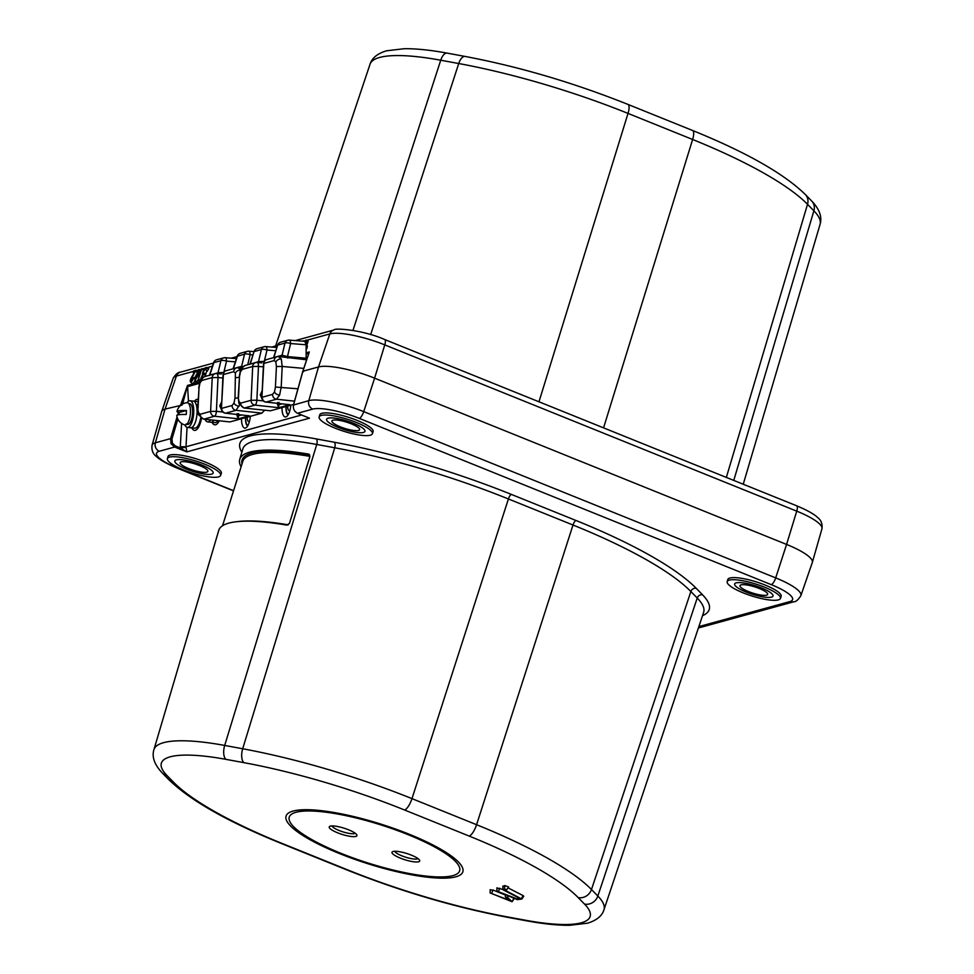 <?xml version="1.0" encoding="UTF-8"?>
<svg xmlns="http://www.w3.org/2000/svg" width="974" height="974" viewBox="0 0 974 974"><rect width="100%" height="100%" fill="white"/><g stroke="black" fill="none" stroke-linecap="round" stroke-linejoin="round"><path stroke-width="1.46" d="M305.519 341.801L305.848 340.072L305.045 341.387M307.151 341.265L306.116 344.102M490.251 892.975L512.068 901.717L507.442 897.383L505.372 896.859L509.061 900.28L490.251 892.975M505.384 895.033L493.027 890.041L490.324 889.895M496.996 891.125L517.34 899.623L521.796 899.039L505.031 890.26L506.699 889.773L504.654 889.031L503.217 889.883L519.97 898.503L517.584 899.148L496.996 891.125M502.852 889.432L497.069 888.044M218.529 476.907A27.917 6.282 -162.5 0 0 220.623 475.434A27.917 6.282 -162.5 0 0 200.388 462.528A27.917 6.282 -162.5 0 0 169.488 457.11A27.917 6.282 -162.5 0 0 167.37 458.644A27.917 6.282 -162.5 0 0 187.787 471.538A27.917 6.282 -162.5 0 0 218.529 476.907M220.623 475.434L221.329 473.376A27.978 6.294 -162.5 0 0 201.058 460.446A27.978 6.294 -162.5 0 0 170.085 455.016A27.978 6.294 -162.5 0 0 167.966 456.562L167.37 458.644M729.295 580.114A27.917 6.282 17.5 0 1 760.195 585.532A27.917 6.282 17.5 0 1 780.43 598.438A27.917 6.282 17.5 0 1 778.336 599.899A27.917 6.282 17.5 0 1 747.594 594.542A27.917 6.282 17.5 0 1 727.188 581.648A27.917 6.282 17.5 0 1 729.295 580.114M780.43 598.438L781.136 596.38A27.978 6.294 -162.5 0 0 760.864 583.438A27.978 6.294 -162.5 0 0 729.903 578.008A27.978 6.294 -162.5 0 0 727.785 579.554L727.188 581.648M321.25 415.423A27.917 6.282 17.5 0 1 352.15 420.841A27.917 6.282 17.5 0 1 372.385 433.747A27.917 6.282 17.5 0 1 370.29 435.208A27.917 6.282 17.5 0 1 339.549 429.851A27.917 6.282 17.5 0 1 319.131 416.957A27.917 6.282 17.5 0 1 321.25 415.423M372.385 433.747L373.091 431.689A27.978 6.294 -162.5 0 0 352.819 418.759A27.978 6.294 -162.5 0 0 321.846 413.317A27.978 6.294 -162.5 0 0 319.728 414.863L319.131 416.957M171.047 443.718L172.349 443.133L175.296 445.922L174.577 447.054L171.047 443.718L170.608 438.617L177.049 416.957M241.515 418.735A11.725 4.322 -84.3 0 0 245.424 428.036A11.725 4.322 -84.3 0 0 246.045 427.744A11.725 4.322 -84.3 0 0 250.318 416.324M281.985 407.619A11.725 4.322 -84.3 0 0 285.893 416.921A11.725 4.322 -84.3 0 0 286.514 416.628A11.725 4.322 -84.3 0 0 290.8 405.196M201.752 368.671L196.249 377.608L198.781 370.23L198.769 369.499L198.099 370.412L194.678 380.956L200.291 372.044L198.428 379.227L201.752 368.671M196.249 382.222L198.002 380.384M199.268 381.394L200.814 379.446M203.286 377.218L201.922 377.535L203.773 373.298L205.952 373.505L206.78 370.777M203.773 373.298A2.228 0.694 113.5 0 1 203.712 373.298A2.228 0.694 113.5 0 1 203.749 371.325A2.228 0.694 113.5 0 1 205.234 369.195A2.228 0.694 113.5 0 1 205.477 369.243A2.228 0.694 113.5 0 1 205.624 369.645L206.5 368.355A4.006 1.254 -66.5 0 0 206.013 367.539A4.006 1.254 -66.5 0 0 203.432 370.619A4.006 1.254 -66.5 0 0 202.775 374.783L200.9 378.168L201.253 379.203M207.243 371.07L208.777 368.72A4.687 1.473 -66.5 0 0 208.205 367.746L206.013 367.539M190.904 382.039A3.555 1.12 -66.5 0 0 193.363 378.399L191.367 380.408L191.817 377.936L195.896 370.278L193.838 370.838L193.169 372.47L194.617 372.117L191.622 377.108A3.555 1.12 -66.5 0 0 190.502 381.966A3.555 1.12 -66.5 0 0 190.904 382.039M190.502 381.966L192.158 383.427A4.249 1.339 -66.5 0 0 192.621 383.512A4.249 1.339 -66.5 0 0 194.763 381.029M193.266 372.482L194.009 373.115M195.896 370.278L198.075 370.497L195.932 370.303M194.63 377.79L196.833 374.126M204.467 373.371A4.687 1.473 -66.5 0 0 204.199 374.771M205.185 376.451L205.952 373.505L203.834 373.31M203.615 374.454L205.672 375.562M200.985 369.706L198.769 369.499M201.849 376.463L202.592 374.296M182.649 404.015L187.519 385.436L188.469 401.239M307.589 356.983L309.318 351.967L307.699 356.825M286.003 406.523A9.375 3.458 -84.3 0 0 288.146 414.814M245.533 417.639A9.375 3.458 -84.3 0 0 247.676 425.93M277.98 407.035A15.633 5.771 -84.3 0 0 278.576 406.365M796.671 505.798L384.693 339.524A6.696 2.143 -68 0 1 384.767 344.881L796.744 511.155A6.696 2.143 -68 0 0 796.671 505.798C811.05 511.8 815.993 515.879 817.71 517.584C821.143 520.153 822.555 523.878 821.946 528.785A43.72 9.837 -162.5 0 0 796.744 511.155L786.578 544.429A44.67 10.044 17.5 0 1 812.328 562.436A44.67 10.044 17.5 0 1 812.292 562.546L800.871 595.638A43.72 9.837 17.5 0 0 775.694 577.886L786.578 544.429L374.6 378.156L363.728 411.625L775.694 577.886A6.696 2.143 -68 0 1 771.262 584.656L359.284 418.382A6.696 2.143 -68 0 0 363.728 411.625A43.72 9.837 17.5 0 0 308.807 400.655L318.498 366.954A44.67 10.044 17.5 0 1 374.6 378.156L384.767 344.881A43.72 9.837 -162.5 0 0 329.845 333.912L307.005 340.194M306.457 416.945L309.464 418.187L186.789 451.887L180.324 447.918L180.312 446.749L185.997 446.762L186.789 451.887L174.577 447.054L159.334 451.242A37.024 8.328 -162.5 0 0 177.877 468.214A6.696 2.143 -68 0 1 177.329 468.202C162.95 462.2 158.007 458.121 156.29 456.416C152.857 453.847 151.445 450.122 152.054 445.215L161.672 411.564A44.67 10.044 17.5 0 1 161.708 411.454A44.67 10.044 17.5 0 1 165.056 409.104L155.353 442.805L170.608 438.617L171.984 438.884L172.349 443.133M182.028 405.111L165.056 409.104L176.404 376.074A43.72 9.837 -162.5 0 0 173.129 378.362L161.708 411.454M384.693 339.524C363.278 329.979 334.411 327.654 333.912 329.991A6.696 6.161 -105.4 0 0 329.845 333.912L318.498 366.954L302.902 371.24L293.551 404.843C292.87 408.678 294.197 411.491 297.533 413.28L307.93 417.59M306.14 352.844L309.318 351.967L302.902 371.24L303.425 371.764M359.284 418.382A37.024 8.328 -162.5 0 0 312.776 409.092A6.696 6.161 74.6 0 1 308.807 400.655L293.515 405.014M302.804 371.301L308.441 354.402M306.14 354.061L308.32 353.452A4.468 1.911 -163.4 0 1 308.49 354.268M312.776 409.092L297.533 413.28L305.714 416.677M328.116 418.187A20.101 4.517 -162.5 0 0 338.185 427.403A20.101 4.517 -162.5 0 0 363.424 432.444A20.101 4.517 -162.5 0 0 353.355 423.227A20.101 4.517 -162.5 0 0 328.116 418.187A20.101 4.517 17.5 0 1 353.355 423.227A20.101 4.517 17.5 0 1 363.424 432.444A20.101 4.517 17.5 0 1 338.185 427.403A20.101 4.517 17.5 0 1 328.116 418.187M736.161 582.878A20.101 4.517 -162.5 0 0 746.23 592.095A20.101 4.517 -162.5 0 0 771.469 597.135A20.101 4.517 -162.5 0 0 761.412 587.919A20.101 4.517 -162.5 0 0 736.161 582.878A20.101 4.517 17.5 0 1 761.412 587.919A20.101 4.517 17.5 0 1 771.469 597.135A20.101 4.517 17.5 0 1 746.23 592.095A20.101 4.517 17.5 0 1 736.161 582.878M176.355 459.886A20.101 4.517 -162.5 0 0 186.424 469.091A20.101 4.517 -162.5 0 0 211.662 474.131A20.101 4.517 -162.5 0 0 201.594 464.927A20.101 4.517 -162.5 0 0 176.355 459.886A20.101 4.517 17.5 0 1 201.594 464.927A20.101 4.517 17.5 0 1 211.662 474.131A20.101 4.517 17.5 0 1 186.424 469.091A20.101 4.517 17.5 0 1 176.355 459.886M506.699 889.7L508.647 886.985L504.739 885.549L503.01 886.413M521.808 898.965L523.756 896.25L523.075 895.593L508.038 887.862M517.584 899.148L517.815 897.395M512.068 901.717L514.029 898.917L513.128 897.931M241.089 466.863A133.268 29.975 17.5 0 1 239.75 459.387A133.268 29.975 17.5 0 1 308.636 454.115L309.367 454.432M241.99 463.989A130.845 29.439 17.5 0 1 309.647 454.919L308.636 454.115L309.902 456.526L289.485 523.367L286.94 525.12A131.94 29.683 17.5 0 0 218.773 530.343L153.916 749.663A127.838 28.757 17.5 0 1 224.69 745.439L242.684 748.763A217.64 48.956 17.5 0 1 411.978 798.631L476.578 824.71A217.64 48.956 17.5 0 1 591.474 889.53L597.841 896.043A127.838 28.757 17.5 0 1 603.965 909.777L703.63 612.366A133.462 30.024 -162.5 0 0 697.226 598.036L690.87 591.522A223.253 50.222 -162.5 0 0 573.004 525.023L508.404 498.956A223.253 50.222 -162.5 0 0 334.739 447.784L316.745 444.473A133.462 30.024 -162.5 0 0 252.948 441.575A133.462 30.024 -162.5 0 0 242.855 448.88L239.75 459.387M175.296 445.922L180.324 447.918L185.997 447.346M182.357 404.173L182.686 403.236L184.11 403.346M186.898 387.798A4.468 2.861 166.3 0 0 188.019 386.508L199.402 383.379M302.975 340.863L305.081 341.095M306.14 347.913L306.92 348.4L307.358 346.05M305.86 340.815L308.052 341.582L307.954 340.303M306.554 345.953L308.052 341.582M306.14 349.569L306.92 348.4M290.069 409.75A4.797 1.778 95.7 0 1 289.315 410.371A4.797 1.778 95.7 0 1 287.732 406.048M288.353 414.437A8.936 3.299 95.7 0 1 286.173 406.475M249.6 420.865A4.797 1.778 95.7 0 1 248.845 421.486A4.797 1.778 95.7 0 1 247.262 417.164M247.883 425.553A8.936 3.299 95.7 0 1 245.704 417.59M348.546 829.787A14.513 3.263 17.5 0 1 356.764 834.815A14.513 3.263 17.5 0 1 351.614 836.532A14.513 3.263 17.5 0 1 337.588 832.794A14.513 3.263 17.5 0 1 329.821 826.329A14.513 3.263 17.5 0 1 348.546 829.787M332 825.928A12.285 2.764 -162.5 0 0 339.086 830.493A12.285 2.764 -162.5 0 0 355.193 833.245M411.32 855.123A14.513 3.263 17.5 0 1 419.538 860.152A14.513 3.263 17.5 0 1 414.388 861.868A14.513 3.263 17.5 0 1 400.363 858.131A14.513 3.263 17.5 0 1 392.595 851.666A14.513 3.263 17.5 0 1 411.32 855.123M394.774 851.264A12.285 2.764 -162.5 0 0 401.86 855.829A12.285 2.764 -162.5 0 0 417.968 858.581M408.179 834.694A89.328 20.101 -162.5 0 0 289.254 817.101A89.328 20.101 -162.5 0 0 340.73 853.224A89.328 20.101 -162.5 0 0 459.643 870.817A89.328 20.101 -162.5 0 0 408.179 834.694M409.445 834.328A92.676 20.844 -162.5 0 0 286.064 816.078A92.676 20.844 -162.5 0 0 339.463 853.553A92.676 20.844 -162.5 0 0 462.845 871.815A92.676 20.844 -162.5 0 0 409.445 834.328M459.655 870.805L459.643 870.817A89.328 20.101 -162.5 0 0 408.179 834.681A89.328 20.101 -162.5 0 0 289.254 817.076L289.254 817.101M205.1 419.404A13.405 4.943 -84.3 0 0 207.584 421.864L210.883 422.205A13.405 4.943 -84.3 0 0 211.589 422.132A13.405 4.943 -84.3 0 1 210.883 422.205L215.011 422.619A13.405 4.943 -84.3 0 0 215.717 422.546A13.405 4.943 -84.3 0 0 217.92 420.719M212.064 422.314A15.633 5.771 -84.3 0 0 215.619 424.761A15.633 5.771 -84.3 0 0 219.223 420.865M211.589 422.132A13.405 4.943 -84.3 0 0 213.817 420.269A13.405 4.943 -84.3 0 1 211.589 422.132M198.148 399.389A15.633 5.771 -84.3 0 0 197.673 399.279A15.633 5.771 -84.3 0 0 196.845 399.364A15.633 5.771 -84.3 0 0 194.496 401.215M191.829 427.878A15.633 5.771 -84.3 0 0 194.557 430.398A15.633 5.771 -84.3 0 0 195.384 430.325A15.633 5.771 -84.3 0 0 201.448 418.443M184.865 424.968A13.405 4.943 -84.3 0 0 187.349 427.428L190.648 427.756A13.405 4.943 -84.3 0 0 191.354 427.696A13.405 4.943 -84.3 0 1 190.648 427.756L194.776 428.17A13.405 4.943 -84.3 0 0 195.482 428.11A13.405 4.943 -84.3 0 0 200.681 417.919M198.039 401.665A13.405 4.943 -84.3 0 0 197.454 401.507L193.327 401.093A13.405 4.943 -84.3 0 0 192.621 401.154M191.354 427.696A13.405 4.943 -84.3 0 0 197.065 410.383A13.405 4.943 -84.3 0 1 191.354 427.696M193.327 401.093A13.405 4.943 -84.3 0 1 197.04 409.823A13.405 4.943 -84.3 0 0 193.327 401.093L190.015 400.764A13.405 4.943 -84.3 0 0 189.309 400.825A13.405 4.943 -84.3 0 0 187.093 402.688M333.023 420.171A14.513 3.263 17.5 0 1 349.045 422.972A14.513 3.263 17.5 0 1 359.613 429.68A14.513 3.263 17.5 0 1 358.517 430.459A14.513 3.263 17.5 0 1 342.495 427.659A14.513 3.263 17.5 0 1 331.927 420.951A14.513 3.263 17.5 0 1 333.023 420.171M181.261 461.859A14.513 3.263 17.5 0 1 197.284 464.671A14.513 3.263 17.5 0 1 207.852 471.367A14.513 3.263 17.5 0 1 206.756 472.159A14.513 3.263 17.5 0 1 190.734 469.346A14.513 3.263 17.5 0 1 180.166 462.638A14.513 3.263 17.5 0 1 181.261 461.859M741.068 584.863A14.513 3.263 17.5 0 1 757.09 587.663A14.513 3.263 17.5 0 1 767.658 594.371A14.513 3.263 17.5 0 1 766.575 595.151A14.513 3.263 17.5 0 1 750.54 592.35A14.513 3.263 17.5 0 1 739.972 585.642A14.513 3.263 17.5 0 1 741.068 584.863M278.491 356.557L281.303 358.98L282.192 366.455L276.409 366.516L275.885 362.024L274.193 360.575L263.832 363.424L261.909 397.416A4.468 4.468 0 0 0 265.865 402.067M303.839 368.403L282.192 366.455L281.218 386.995L279.599 395.14L276.47 399.206A4.468 4.115 -105.4 0 1 272.586 394.373L274.473 391.938L275.435 387.043L276.409 366.516M270.37 410.809L244.011 408.009L270.37 410.809L293.6 404.429M261.75 394.787L262.091 393.593L261.75 394.787M279.075 402.457L278.795 404.746L277.407 404.307L277.639 402.469M282.022 403.857L278.795 404.746L278.82 407.692L277.407 404.307M288.194 404.502L289.789 404.673L278.82 407.692L254.969 405.111A4.468 1.607 -83.8 0 0 256.868 400.229L263.345 400.923M263.357 366.869L258.475 366.431A4.468 1.619 -84.9 0 0 257.221 362.45L257.221 362.45A4.468 1.619 -84.9 0 0 257.002 362.462A4.468 4.115 -105.4 0 0 252.692 366.48L242.343 369.329L240.456 371.764A4.468 2.496 21.2 0 1 240.42 370.558L240.42 370.558C240.176 369.316 241.796 367.612 245.29 365.433L245.29 365.433A4.468 4.115 74.6 0 0 242.343 369.329M262.103 393.265L261.202 394.02M265.549 401.945A4.468 1.68 -83.7 0 0 265.878 402.067L265.878 402.067A4.468 1.68 -83.7 0 0 266.121 402.055L288.121 404.539M279.014 356.508L277.14 356.679A4.468 4.115 74.6 0 0 274.193 360.575M274.498 358.006L273.864 357.482L282.083 355.218L287.488 356.569L306.14 358.237L306.481 359.771L280.037 356.703M273.828 357.592A2.228 2.058 74.6 0 0 273.864 357.482L277.663 345.088L273.524 357.702M280.622 356.654L280.695 356.642A2.228 2.045 75 0 0 282.083 355.218L285.005 343.079L277.943 345.027A4.468 4.115 -105.4 0 1 280.719 342.178A4.468 4.468 0 0 0 277.663 345.088M280.829 356.667L279.063 356.508M280.695 356.642A2.228 2.045 75 0 0 282.095 355.218M287.829 358.103A2.228 0.804 95.1 0 1 287.488 356.569L290.617 343.542A4.468 1.631 -85.4 0 0 289.315 340.096L289.315 340.096A4.468 1.631 -85.4 0 0 289.095 340.121A4.468 4.115 -105.4 0 0 287.78 340.243L280.719 342.178M306.14 344.784L290.617 343.542A4.468 1.437 -166.5 0 0 285.005 343.079A4.468 4.115 -105.4 0 1 287.78 340.243A4.468 4.468 0 0 1 289.315 340.096L304.874 341.35L306.14 344.784L306.14 358.237M275.812 350.737L267.01 350.031A4.468 1.631 -85.4 0 0 265.707 346.586L265.707 346.586A4.468 1.631 -85.4 0 0 265.488 346.598A4.468 4.115 -105.4 0 0 264.173 346.732L257.112 348.668A4.468 4.468 0 0 0 254.056 351.577L249.855 364.361M249.989 364.142L258.475 361.707L261.397 349.569A4.468 1.437 -166.5 0 1 267.01 350.031L264.271 361.415L261.945 361.451L261.714 362.852M258.037 362.523A2.228 2.058 -105.4 0 0 258.475 361.707L261.945 361.451M250.245 363.972L250.257 363.972A2.228 2.058 -105.7 0 1 250.208 364.081A2.228 2.058 -105.4 0 0 250.257 363.972L254.056 351.577M245.29 365.433L255.638 362.584A4.468 4.468 0 0 1 257.221 362.45L261.604 362.876M265.878 402.067L288.937 404.624M186.764 424.299L188.189 424.384A10.385 3.835 95.7 0 1 187.641 424.433L186.716 424.335M188.786 403.674L189.711 403.76A10.385 3.835 95.7 0 1 192.608 412.757A10.385 3.835 95.7 0 1 188.944 423.982L186.095 423.982M207.584 421.864A13.405 4.943 -84.3 0 0 208.29 421.803A13.405 4.943 -84.3 0 0 210.542 419.904M187.349 427.428A13.405 4.943 -84.3 0 0 188.055 427.367A13.405 4.943 -84.3 0 0 193.68 413.646A13.405 4.943 -84.3 0 0 190.015 400.764M204.577 419.234A11.396 11.396 0 0 0 205.039 419.392A11.213 4.139 -84.3 0 0 205.916 419.392M198.185 413.707A11.396 11.396 0 0 1 197.004 409.969A11.213 1.473 2.7 0 1 197.698 409.47M197.856 405.488A11.213 1.473 -177.3 0 0 197.198 405.914A11.213 1.473 -177.3 0 0 197.819 406.475M186.411 410.504A9.801 3.616 95.7 0 1 186.387 412.477A9.801 3.616 95.7 0 1 186.217 414.486A11.213 1.473 2.7 0 0 176.769 415.533A11.396 11.396 0 0 0 184.804 424.944A11.213 4.139 -84.3 0 0 190.441 412.684A11.213 4.139 -84.3 0 0 187.032 402.688A11.396 11.396 0 0 0 176.964 411.478A11.213 1.473 -177.3 0 0 179.167 412.501L186.411 410.504A11.213 1.473 -177.3 0 0 176.964 411.478M178.985 414.729A9.801 3.616 95.7 0 1 178.997 414.51A9.801 3.616 95.7 0 1 179.167 412.501M239.58 404.928L236 410.322A4.468 4.115 -105.4 0 1 232.116 405.488L234.004 403.053L234.965 398.159L235.416 373.139L233.723 371.691L223.363 374.54L221.427 408.532A4.468 4.468 0 0 0 225.396 413.183L225.396 413.183A4.468 1.68 -83.7 0 0 225.651 413.171L247.652 415.654M221.281 405.902L221.622 404.709L221.281 405.902M222.888 377.985L218.006 377.547A4.468 1.619 -84.9 0 0 216.752 373.566L216.752 373.566A4.468 1.619 -84.9 0 0 216.532 373.59A4.468 4.115 -105.4 0 0 212.222 377.595L201.862 380.444L199.987 382.879A4.468 2.496 21.2 0 1 199.95 381.674L199.95 381.674C199.707 380.432 201.326 378.728 204.82 376.548L204.82 376.548A4.468 4.115 74.6 0 0 201.862 380.444M238.606 413.573L238.326 415.861L236.938 415.423L237.169 413.585M241.552 414.973L238.326 415.861L238.35 418.808L236.938 415.423M247.725 415.618L249.32 415.788L238.35 418.808L214.499 416.227A4.468 1.607 -83.8 0 0 216.398 411.345L222.876 412.039M203.493 419.112L229.901 421.925L203.542 419.124L198.513 414.766A4.468 3.324 -20.4 0 1 198.562 412.793L197.722 408.508L199.025 387.774L198.051 408.301M241.747 368.038L236.67 367.795A4.468 4.115 74.6 0 0 233.723 371.691M240.152 367.77L240.225 367.758A2.228 2.045 75 0 0 241.625 366.334L243.013 366.65M233.358 368.708A2.228 2.058 74.6 0 0 233.395 368.598L241.625 366.334L244.535 354.207L237.473 356.143L233.395 368.598L234.016 369.122M240.225 367.758A2.228 2.058 74.6 0 0 241.613 366.346M252.972 354.889L250.148 354.658L247.725 364.763M254.031 351.626L248.845 351.212A4.468 4.468 0 0 0 247.311 351.358A4.468 4.115 -105.4 0 0 244.535 354.207A4.468 1.437 -166.5 0 1 250.148 354.658A4.468 1.631 -85.4 0 0 248.845 351.212L248.845 351.212A4.468 1.631 -85.4 0 0 248.626 351.237A4.468 4.115 -105.4 0 0 247.311 351.358L240.249 353.294A4.468 4.468 0 0 0 237.193 356.216L233.054 368.829M238.021 367.685L240.834 370.096M264.538 410.285L261.933 413.134L229.901 421.925M225.079 413.061A4.468 1.68 -83.7 0 0 225.396 413.183L248.467 415.74M221.634 404.38L220.733 405.135M220.672 406.073L219.844 405.586L221.755 401.641M209.787 375.087L218.006 372.823L220.928 360.684L213.866 362.632L209.787 375.087A2.228 2.058 -105.4 0 1 209.751 375.197M235.343 361.853L226.54 361.147L223.801 372.531L221.475 372.567L221.244 373.967M217.567 373.639A2.228 2.058 -105.4 0 0 218.006 372.823L221.475 372.567M236.414 358.602L225.238 357.702A4.468 4.468 0 0 0 223.703 357.848A4.468 4.115 -105.4 0 0 220.928 360.684A4.468 1.437 -166.5 0 1 226.54 361.147A4.468 1.631 -85.4 0 0 225.238 357.702L225.238 357.702A4.468 1.631 -85.4 0 0 225.018 357.726A4.468 4.115 -105.4 0 0 223.703 357.848L216.642 359.783A4.468 4.468 0 0 0 213.586 362.693L209.386 375.489M204.82 376.548L215.169 373.699A4.468 4.468 0 0 1 216.752 373.566L221.135 374.004M692.526 130.467C746.279 152.248 783.887 173.603 805.34 194.52A11.164 10.032 135.7 0 1 807.519 204.309A217.64 48.956 -162.5 0 0 692.624 139.489A11.164 3.579 112 0 0 692.526 130.467L627.938 104.401A11.164 3.579 112 0 1 628.023 113.41A217.64 48.956 -162.5 0 0 458.73 63.529L440.735 60.218A127.838 28.757 -162.5 0 0 379.629 57.454A127.838 28.757 -162.5 0 0 370.035 64.223L275.605 346.014M352.978 330.381L440.735 60.218A11.164 5.247 -79.6 0 1 447.176 53.132L465.17 56.455A11.164 5.247 -79.6 0 0 458.73 63.529L370.668 334.606M305.702 341.277L306.871 341.911M241.869 452.228A137.931 31.022 17.5 0 1 250.306 435.914A137.931 31.022 17.5 0 1 316.246 438.909L334.228 442.22A227.721 51.22 17.5 0 1 511.374 494.415A4.468 1.437 -68 0 0 508.404 498.956L411.978 798.631A11.164 3.579 -68 0 1 404.551 809.991A206.464 46.448 -162.5 0 0 243.938 762.666L225.944 759.355A116.673 26.249 -162.5 0 0 167.004 775.548L173.372 782.049A206.464 46.448 -162.5 0 0 282.375 843.557L346.975 869.624A206.464 46.448 -162.5 0 0 507.588 916.948L525.583 920.26A116.673 26.249 -162.5 0 0 581.356 922.792A116.673 26.249 -162.5 0 0 584.51 904.067A11.164 10.032 -44.3 0 0 597.841 896.043L697.226 598.036A4.468 4.018 -44.3 0 1 702.558 594.822A137.931 31.022 17.5 0 1 702.522 615.678M309.647 454.919L309.805 456.343A129.737 29.183 -162.5 0 0 252.595 454.383A129.737 29.183 -162.5 0 0 242.818 461.372L222.522 525.753M237.668 521.589A129.737 29.183 17.5 0 1 288.219 524.828L288.182 524.913M195.165 380.578L197.186 381.735M198.428 379.227L200.632 380.006M206.5 368.355L208.777 368.72M193.363 378.399L195.141 379.032M195.664 371.52L197.381 372.518M191.817 377.936L192.742 378.472M198.781 370.23L200.34 370.777M201.801 369.389L203.7 370.059M180.433 405.574L187.519 385.436L199.816 382.052M187.057 427.379L185.997 446.762L301.636 414.997M180.312 446.749L181.59 423.41M177.865 419.112L171.984 438.884M152.054 445.215A43.72 9.837 17.5 0 1 155.353 442.805A6.696 6.161 74.6 0 0 159.334 451.242M177.645 414.973L178.425 412.319M177.877 468.214L233.577 490.689M698.857 626.599L789.804 601.615A6.696 6.161 74.6 0 0 793.542 601.847C795.868 601.883 798.315 599.814 800.871 595.638M789.804 601.615A37.024 8.328 -162.5 0 0 771.262 584.656M502.937 889.493L503.022 886.023M504.654 889.031L504.739 885.549M521.443 898.698L523.075 895.593M498.408 891.405L499.772 888.191M491.663 893.268L493.027 890.041M507.442 897.383L508.343 895.995M512.007 901.559L513.895 898.625M584.51 904.067L578.154 897.565A206.464 46.448 -162.5 0 0 469.139 836.057L404.551 809.991M603.965 909.777C602.102 915.925 596.648 920.381 587.59 923.182L569.68 925.3C557.7 925.41 543.407 923.924 526.824 920.868L508.83 917.545A11.164 5.247 -79.6 0 1 507.588 916.948M508.83 917.545C454.821 907.318 400.57 891.332 346.062 869.599A11.164 3.579 -68 0 0 346.975 869.624M346.062 869.599L281.474 843.533A11.164 3.579 -68 0 0 282.375 843.557M281.474 843.533C227.721 821.752 190.113 800.397 168.66 779.48A11.164 10.032 -44.3 0 0 173.372 782.049M168.66 779.48L162.293 772.966A11.164 10.032 -44.3 0 0 167.004 775.548M225.944 759.355A11.164 5.247 -79.6 0 1 224.69 745.439L316.745 444.473A4.468 2.094 100.4 0 0 316.246 438.909M243.938 762.666A11.164 5.247 -79.6 0 1 242.684 748.763L334.739 447.784A4.468 2.094 100.4 0 0 334.228 442.22M469.139 836.057A11.164 3.579 -68 0 0 476.578 824.71L573.004 525.023A4.468 1.437 -68 0 1 575.975 520.481A227.721 51.22 17.5 0 1 696.203 588.308A4.468 4.018 -44.3 0 0 690.87 591.522L591.474 889.53A11.164 10.032 -44.3 0 1 578.154 897.565M526.824 920.868A11.164 5.247 -79.6 0 1 525.583 920.26M511.374 494.415L575.975 520.481M696.203 588.308L702.558 594.822M305.325 340.656L304.132 340.985M212.442 366.163L207.097 367.636M204.881 368.245L202.957 368.781M201.265 369.243L199.926 369.609M198.246 370.071L197.052 370.4M193.363 371.411L176.404 376.074A6.696 6.161 -105.4 0 1 180.458 372.153C178.072 372.153 175.637 374.223 173.129 378.362M805.34 194.52L811.707 201.034A11.164 10.032 135.7 0 1 813.887 210.822L807.519 204.309L726.348 477.418M811.707 201.034C819.475 209.13 822.275 216.898 820.084 224.337A127.838 28.757 -162.5 0 0 813.887 210.822L733.763 480.413M603.563 427.866L692.624 139.489L628.023 113.41L538.975 401.799M238.192 397.38L238.983 403.65A4.468 3.324 -20.4 0 1 239.032 401.665L238.192 397.38L239.494 376.658L238.52 397.185M281.303 358.98A4.468 3.324 159.6 0 0 275.885 362.024M279.599 395.14A4.468 2.496 -158.8 0 1 274.473 391.938M251.085 400.277L256.868 400.229L258.475 366.431L252.692 366.48L251.085 400.277A4.468 4.115 -105.4 0 0 254.969 405.111L244.62 407.96A4.468 4.115 74.6 0 1 240.736 403.126L251.085 400.277M275.435 387.043L297.947 388.796M294.513 401.154L276.47 399.206L266.121 402.055A4.468 4.115 74.6 0 1 262.237 397.222L272.586 394.373M263.504 363.619L263.832 363.424A4.468 4.115 -105.4 0 1 266.791 359.528A4.468 4.468 0 0 0 263.504 363.619L261.909 397.416M276.884 347.474L265.707 346.586A4.468 4.468 0 0 0 264.173 346.732A4.468 4.115 -105.4 0 0 261.397 349.569L254.336 351.504A4.468 4.115 -105.4 0 1 257.112 348.668M262.481 399.827L260.289 394.92L262.225 390.525M261.117 394.507L260.314 394.47M261.142 394.957L260.289 394.92M240.736 403.126L239.032 401.665M239.494 376.658L240.456 371.764M240.615 370.083A4.468 3.324 159.6 0 0 235.416 373.139M239.141 377.425L235.939 377.632M239.129 406.268A4.468 2.496 -158.8 0 1 234.004 403.053M218.006 377.547L212.222 377.595L210.615 411.393L216.398 411.345L218.006 377.547M214.499 416.227A4.468 4.115 -105.4 0 1 210.615 411.393L200.267 414.242A4.468 4.115 74.6 0 0 204.15 419.076L214.499 416.227M200.267 414.242L198.562 412.793M199.025 387.774L199.987 382.879M240.249 353.294A4.468 4.115 -105.4 0 0 237.473 356.143L237.193 356.216M261.933 413.134L236 410.322L225.651 413.171A4.468 4.115 74.6 0 1 221.768 408.337L232.116 405.488M238.167 397.952L234.965 398.159M223.034 374.734L223.363 374.54A4.468 4.115 -105.4 0 1 226.309 370.644A4.468 4.468 0 0 0 223.034 374.734L221.427 408.532M222.011 410.943L219.82 406.036M216.642 359.783A4.468 4.115 -105.4 0 0 213.866 362.632L213.586 362.693M370.035 64.223C371.898 58.075 377.352 53.619 386.41 50.818L404.32 48.7C416.3 48.59 430.593 50.076 447.176 53.132M490.166 893.061L490.166 889.652M505.372 896.859L505.384 894.802M496.91 891.21L496.91 887.801M193.169 372.47L193.972 373.176M193.363 377.668L195.543 377.875M205.684 369.803L207.34 371.264M197.71 380.128L199.366 381.589M194.678 380.956L196.334 382.417M201.801 368.659L203.992 368.878M821.946 528.785L812.328 562.436M177.329 468.202L233.517 490.872M698.395 627.986L793.542 601.847M293.466 404.916L302.804 371.313M502.852 889.579L502.852 886.17M506.699 889.773L508.647 886.985M521.796 899.039L523.756 896.25M153.916 749.663C151.688 756.981 154.489 764.748 162.293 772.966M306.14 345.916L307.431 346.038M305.848 340.072L308.04 340.291M333.912 329.991L295.353 340.583M277.529 345.478L271.746 347.073M237.059 356.594L231.276 358.188M213.452 363.083L180.458 372.153M627.938 104.401C573.43 82.668 519.179 66.682 465.17 56.455M820.084 224.337L743.235 484.236M261.117 394.202L261.921 397.039M262.201 391.098L261.142 393.849M277.14 356.679L266.791 359.528M238.983 403.65L244.011 408.009M240.42 370.558L239.166 376.853M197.941 403.723A11.396 11.396 0 0 0 197.198 405.914M198.513 414.766L197.722 408.508M220.648 405.318L221.451 408.155M199.95 381.674L198.696 387.981M236.67 367.795L226.309 370.644M221.731 402.225L220.66 404.965"/></g></svg>
